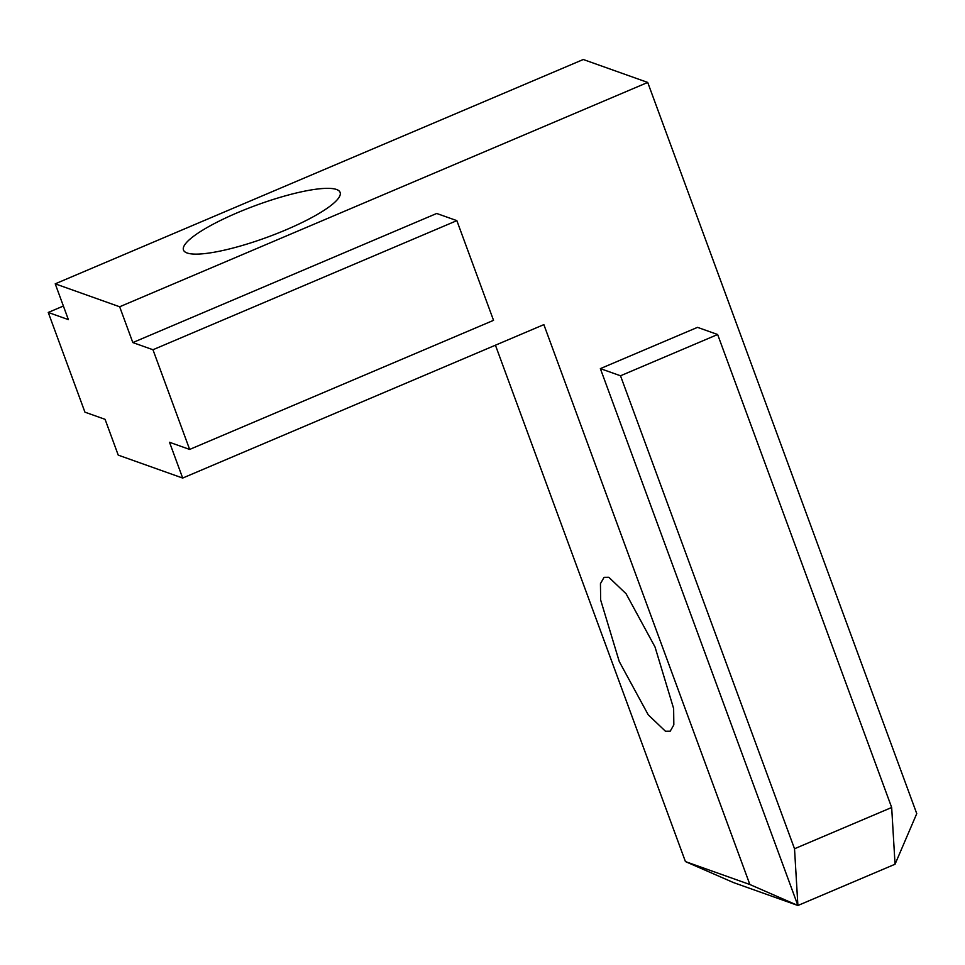 <?xml version="1.0" encoding="UTF-8"?>
<svg xmlns="http://www.w3.org/2000/svg" width="965" height="965" viewBox="0 0 965 965"><rect width="100%" height="100%" fill="white"/><g stroke="black" fill="none" stroke-linecap="round" stroke-linejoin="round"><path stroke-width="1.45" d="M285.966 229.839A83.448 16.9 -20.2 0 0 340.114 192.409A83.448 16.9 -20.2 0 0 237.631 212.626A83.448 16.9 -20.2 0 0 183.483 250.044A83.448 16.9 -20.2 0 0 285.966 229.839M608.819 577.275L626.068 593.728L655.018 646.972L673.63 708.539L673.835 724.872L670.217 731.193L665.464 731.253L648.215 714.8L619.265 661.556L600.652 599.989L600.447 583.656L604.066 577.323L608.819 577.275M891.672 807.488L717.646 334.517L697.514 327.352L600.363 368.618L797.898 905.496L733.46 882.565L685.427 861.588L749.865 884.519L797.898 905.496L794.521 848.754L891.672 807.488L895.05 864.23L916.75 813.628L647.72 82.435L583.282 59.504L55.222 283.831L68.382 319.62L48.25 312.455L63.388 306.026M456.855 220.635L152.965 349.74L189.647 449.437L493.537 320.344L456.855 220.635L436.711 213.47L132.82 342.563L119.66 306.774L647.72 82.435M749.865 884.519L543.862 324.626L182.674 478.061L169.514 442.272L189.647 449.437M685.427 861.588L495.431 345.205M182.674 478.061L118.237 455.13L105.076 419.329L84.932 412.164L48.25 312.455M119.66 306.774L55.222 283.831M152.965 349.74L132.82 342.563M895.05 864.23L797.898 905.496M717.646 334.517L620.507 375.783L600.363 368.618M620.507 375.783L794.521 848.754"/></g></svg>
